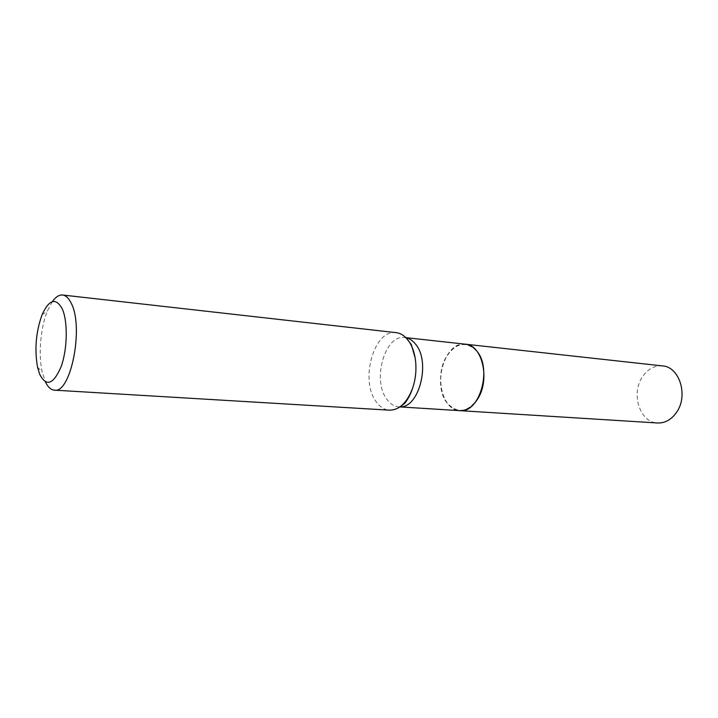 <?xml version="1.0" encoding="UTF-8"?>
<svg xmlns="http://www.w3.org/2000/svg" width="718" height="718" viewBox="0 0 718 718"><rect width="100%" height="100%" fill="white"/><g stroke="black" fill="none" stroke-linecap="round" stroke-linejoin="round"><path stroke-width="0.54" stroke-dasharray="3.59 2.69" d="M662.49 365.911C654.412 365.372 647.717 369.043 642.395 376.905C630.673 393.769 639.855 422.651 657.571 422.992M465.426 344.2C457.671 343.787 451.182 348.185 445.959 357.393C434.462 377.129 442.674 410.391 459.7 410.642M476.474 350.788C465.596 340.628 455.445 342.854 446.013 357.456C438.483 371.269 439.111 392.369 447.467 403.256C457.806 414.178 468.037 412.437 478.152 398.014C486.292 383.915 485.44 361.369 476.474 350.788M465.381 344.2C444.989 340.736 431.832 384.938 447.323 403.336C450.796 407.824 454.907 410.265 459.655 410.642M52.306 301.65L47.433 310.912C40.549 327.498 38.233 354.387 42.174 371.897L45.387 381.85M396.156 332.658C374.123 328.817 359.628 380.271 376.142 401.667C379.867 406.926 384.309 409.754 389.479 410.166M405.939 337.702L404.817 337.523C384.929 334.085 371.861 380.181 386.849 399.289C390.215 403.947 394.209 406.469 398.84 406.846L399.971 406.873M37.524 367.086L42.174 371.897M42.03 314.861L47.433 310.912M399.908 406.918L398.84 406.846L400.321 406.621M405.876 337.639L404.817 337.523L406.235 338.007"/><path stroke-width="1.08" d="M459.7 410.642L657.571 422.992C665.021 423.234 671.33 419.716 676.5 412.419C688.598 395.762 679.56 366.736 662.49 365.911L465.426 344.2M459.744 410.651C466.924 410.849 473.081 406.657 478.215 398.095C490.232 378.476 481.931 344.757 465.47 344.209M399.908 406.918L459.655 410.642C479.678 413.712 492.71 368.235 476.438 350.68C473.216 346.848 469.527 344.685 465.381 344.2L405.876 337.639M62.17 308.677C55.753 297.387 49.039 299.451 42.03 314.861C35.936 331.869 34.437 349.28 37.524 367.086L39.616 374.114C46.248 387.101 53.437 384.561 61.183 366.512C67.528 348.867 67.959 321.152 62.17 308.677M45.387 381.85C47.882 387.083 50.879 389.847 54.389 390.152C70.687 393.94 84.024 327.543 71.333 303.481C68.865 298.257 65.957 295.439 62.592 295.017C59.082 294.721 55.654 296.929 52.306 301.65M54.389 390.152L389.479 410.166C399.271 410.104 406.98 402.825 412.581 388.312C415.875 378.467 416.745 368.406 415.183 358.138C413.927 350.743 411.531 344.712 407.995 340.054C404.548 335.656 400.599 333.197 396.156 332.658L62.592 295.017M399.971 406.873C419.15 408.192 430.944 361.89 415.587 344.209C412.769 340.619 409.547 338.447 405.939 337.702M406.235 338.007L411.297 344.487L415.183 358.138M400.321 406.621L404.297 403.695C404.252 403.965 409.224 398.571 412.581 388.312"/></g></svg>
